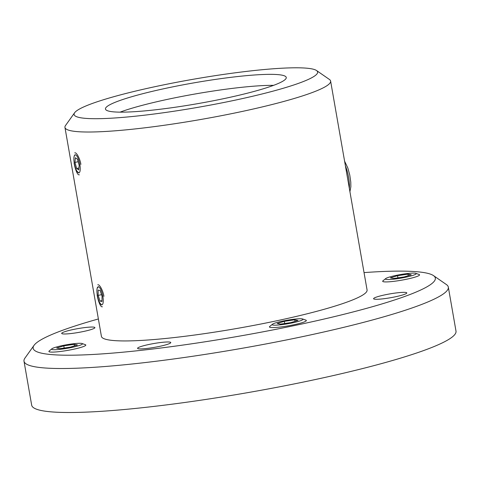 <?xml version="1.0" encoding="UTF-8"?>
<svg xmlns="http://www.w3.org/2000/svg" width="480" height="480" viewBox="0 0 480 480"><rect width="100%" height="100%" fill="white"/><g stroke="black" fill="none" stroke-linecap="round" stroke-linejoin="round"><path stroke-width="0.72" d="M74.292 163.284A9.162 2.61 78.1 0 1 74.124 156.42A9.162 2.61 78.1 0 1 76.866 156.018A9.162 2.61 78.1 0 1 79.818 164.37A9.162 2.61 78.1 0 1 77.358 171.792A9.162 2.61 78.1 0 1 74.292 163.284M76.662 168.48L78.774 169.914L79.17 165.264L77.448 159.18L75.336 157.746L74.94 162.396L76.662 168.48L78.936 168M74.94 162.396L78.162 161.718M97.32 295.236A9.162 2.61 78.1 0 1 97.152 288.372A9.162 2.61 78.1 0 1 99.894 287.964A9.162 2.61 78.1 0 1 102.846 296.322A9.162 2.61 78.1 0 1 100.386 303.738A9.162 2.61 78.1 0 1 97.32 295.236M98.13 295.392L100.068 301.086L102.024 301.47L102.042 296.16L100.104 290.472L98.148 290.088L98.13 295.392L101.532 294.678M100.068 301.086L102.024 300.672M292.302 322.896A15.624 1.8 -9.9 0 0 302.61 318.978A15.624 1.8 -9.9 0 0 282.876 321.042A15.624 1.8 -9.9 0 0 272.448 324.246A15.624 1.8 -9.9 0 0 292.302 322.896M272.448 324.246L269.748 326.448A18.726 2.154 -9.9 0 0 293.544 324.834A18.726 2.154 -9.9 0 0 305.898 320.142L302.61 318.978M277.176 323.496L284.328 321.324L294.744 319.8L298.008 320.442L290.85 322.608L280.44 324.138L277.176 323.496M284.712 323.508L284.328 321.324M294.744 319.8L295.014 321.348M386.166 279.402A15.624 1.8 -9.9 0 0 404.88 277.386A15.624 1.8 -9.9 0 0 415.842 273.33A15.624 1.8 -9.9 0 0 415.482 273.24A15.624 1.8 -9.9 0 0 399.834 274.668A15.624 1.8 -9.9 0 0 385.68 278.598A15.624 1.8 -9.9 0 0 386.166 279.402M385.68 278.598L382.98 280.8A18.726 2.154 -9.9 0 0 383.562 281.766A18.726 2.154 -9.9 0 0 405.99 279.348A18.726 2.154 -9.9 0 0 419.13 274.494L415.842 273.33M390.408 277.848L397.56 275.682L407.976 274.152L411.24 274.794L404.082 276.96L393.672 278.49L390.408 277.848M397.944 277.86L397.56 275.682M407.976 274.152L408.246 275.7M52.392 349.584A15.624 1.8 -9.9 0 0 71.106 347.568A15.624 1.8 -9.9 0 0 82.068 343.518A15.624 1.8 -9.9 0 0 81.708 343.422A15.624 1.8 -9.9 0 0 66.06 344.856A15.624 1.8 -9.9 0 0 51.906 348.78A15.624 1.8 -9.9 0 0 52.392 349.584M51.906 348.78L49.206 350.982A18.726 2.154 -9.9 0 0 49.788 351.948A18.726 2.154 -9.9 0 0 72.216 349.53A18.726 2.154 -9.9 0 0 85.356 344.676L82.068 343.518M56.634 348.03L63.792 345.864L74.202 344.334L77.466 344.976L70.314 347.148L59.898 348.672L56.634 348.03M64.17 348.048L63.792 345.864M74.202 344.334L74.472 345.882M273.582 85.35A91.764 10.566 -9.9 0 0 170.106 98.802A91.764 10.566 -9.9 0 0 120.06 112.146M168.186 87.804A91.764 10.566 170.1 0 1 286.26 77.472A91.764 10.566 170.1 0 1 223.536 98.694A91.764 10.566 170.1 0 1 105.462 109.026A91.764 10.566 170.1 0 1 168.186 87.804M74.178 156.222L75.132 154.662M316.518 70.518L329.406 79.446A134.838 15.528 170.1 0 1 330.612 81.066A134.838 15.528 170.1 0 1 238.446 112.248A134.838 15.528 170.1 0 1 64.95 127.428A134.838 15.528 170.1 0 1 65.532 125.502L74.634 112.734A123.606 14.232 170.1 0 1 158.586 85.92A123.606 14.232 170.1 0 1 316.518 70.518A123.606 14.232 170.1 0 1 233.136 100.584A123.606 14.232 170.1 0 1 74.634 112.734M78.984 172.992L76.95 171.198M101.682 304.938L99.972 303.138M97.2 288.18L98.484 286.614M64.95 127.428L101.412 336.348A134.838 15.528 -9.9 0 0 274.908 321.168A134.838 15.528 -9.9 0 0 367.074 289.98L330.612 81.066M364.038 272.598A204.132 23.502 170.1 0 1 433.512 275.622L446.4 284.55A215.37 24.798 170.1 0 1 448.326 287.13A215.37 24.798 170.1 0 1 301.11 336.936A215.37 24.798 170.1 0 1 24 361.188A215.37 24.798 170.1 0 1 24.936 358.11L34.038 345.342A204.132 23.502 170.1 0 1 98.376 318.966M433.512 275.622A204.132 23.502 170.1 0 1 295.806 325.278A204.132 23.502 170.1 0 1 34.038 345.342M149.094 344.442A16.854 1.938 170.1 0 1 170.778 342.546A16.854 1.938 170.1 0 1 159.258 346.44A16.854 1.938 170.1 0 1 137.574 348.342A16.854 1.938 170.1 0 1 149.094 344.442M73.212 329.514A16.854 1.938 170.1 0 1 94.902 327.618A16.854 1.938 170.1 0 1 83.382 331.512A16.854 1.938 170.1 0 1 61.692 333.414A16.854 1.938 170.1 0 1 73.212 329.514M385.104 294.816A16.854 1.938 170.1 0 1 406.794 292.92A16.854 1.938 170.1 0 1 395.274 296.814A16.854 1.938 170.1 0 1 373.584 298.716A16.854 1.938 170.1 0 1 385.104 294.816M24 361.188L31.674 405.174A215.37 24.798 -9.9 0 0 308.79 380.922A215.37 24.798 -9.9 0 0 456 331.116L448.326 287.13M74.748 152.832L75.138 152.832C76.704 152.688 80.112 158.97 80.886 164.406M79.374 174.822L78.972 174.828C77.346 174.978 74.94 168.492 74.106 163.068M97.776 284.778L98.166 284.784C99.732 284.64 103.14 290.922 103.914 296.352M102.402 306.774L102.006 306.774C100.374 306.93 97.968 300.438 97.134 295.02M349.362 188.478A18.726 5.334 -101.9 0 0 348.588 177.426A18.726 5.334 -101.9 0 0 345.42 165.906M97.152 288.372L97.314 287.712M100.386 303.738L101.028 304.584M344.598 161.202L347.832 167.988L349.758 174.996L350.778 182.088L350.856 186.762L349.92 191.682"/></g></svg>
